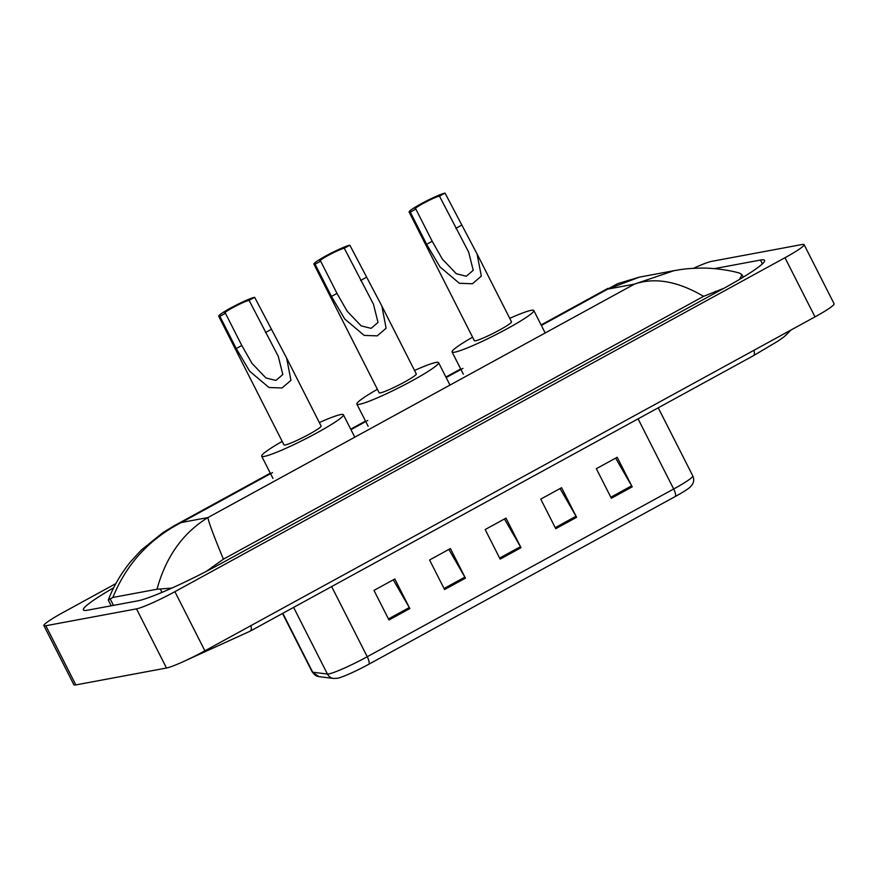 <?xml version="1.0" encoding="UTF-8"?>
<svg xmlns="http://www.w3.org/2000/svg" width="878" height="878" viewBox="0 0 878 878"><rect width="100%" height="100%" fill="white"/><g stroke="black" fill="none" stroke-linecap="round" stroke-linejoin="round"><path stroke-width="1.32" d="M693.477 268.328A33.32 3.194 153.1 0 1 711.498 261.392L802.174 244.49A33.32 3.194 153.1 0 1 804.094 244.633L834.1 303.788A33.32 3.194 153.1 0 1 814.993 316.881L204.903 650.817A33.32 3.194 153.1 0 1 166.502 668.015L75.826 684.906A33.32 3.194 153.1 0 1 73.906 684.774L43.9 625.619A33.32 3.194 153.1 0 1 63.007 612.515L115.819 583.618M804.094 244.633A33.32 3.194 153.1 0 1 784.976 257.726L174.887 591.673A33.32 3.194 153.1 0 1 136.485 608.86L45.821 625.751A33.32 3.194 153.1 0 1 43.9 625.619M113.624 587.832A71.634 6.87 -26.9 0 0 83.388 609.914A71.634 6.87 -26.9 0 0 87.504 610.21L137.879 600.826A71.634 6.87 -26.9 0 0 220.444 563.863L723.527 288.5A71.634 6.87 -26.9 0 0 764.606 260.338A71.634 6.87 -26.9 0 0 760.48 260.042L714.385 268.635M270.292 473.176L174.404 525.659L181.329 522.52C149.194 539.125 126.366 564.104 112.856 597.457L108.301 600.102L111.188 605.798M723.834 288.324L703.585 296.347C677.75 281.19 654.692 277.119 634.399 284.143L673.975 270.687C681.229 269.502 685.246 268.503 700.589 268.097C715.372 267.779 732.098 270.852 739.463 273.08L741.976 274.649L739.55 279.391M112.856 597.457L156.997 589.237C165.898 556.828 182.876 532.935 207.943 517.559C208.36 521.411 213.519 535.284 223.407 559.176L703.585 296.347M223.407 559.176L206.484 571.293M171.912 588.062L156.997 589.237M541.364 325.453L617.651 283.66L639.414 277.13L607.785 289.103L634.399 284.143L207.943 517.559L181.329 522.52L272.542 472.594M673.975 270.687L639.414 277.13M615.643 458.129L631.633 485.841A6.662 2.063 61.3 0 1 632.193 486.862L617.19 457.284L596.338 468.687L611.34 498.265L632.193 486.862M560.054 488.552L576.045 516.264A6.662 2.063 61.3 0 1 576.605 517.285L561.591 487.707L540.749 499.121L555.752 528.699L576.605 517.285M393.278 579.831L409.28 607.543A6.662 2.063 61.3 0 1 409.828 608.564L394.826 578.986L373.984 590.4L388.987 619.978L409.828 608.564M448.867 549.409L464.868 577.12A6.662 2.063 61.3 0 1 465.428 578.141L450.414 548.563L429.572 559.977L444.575 589.544L465.428 578.141M504.455 518.986L520.456 546.687A6.662 2.063 61.3 0 1 521.016 547.707L506.002 518.13L485.161 529.544L500.164 559.121L521.016 547.707M675.369 496.454A8.33 2.579 -118.7 0 0 673.667 489.002A33.32 3.194 -26.9 0 0 692.786 475.898C694.147 478.85 693.993 481.748 692.303 484.568L690.064 487.18A27.317 2.623 153.1 0 1 675.369 496.454L368.925 664.185A27.317 2.623 153.1 0 1 337.624 678.244A27.317 2.623 153.1 0 1 337.437 678.277M315.092 264.212L320.646 261.172A14.158 1.361 153.1 0 1 319.833 261.117A14.158 1.361 153.1 0 1 329.865 254.521A14.158 1.361 153.1 0 1 344.275 248.244L349.839 245.192L381.875 306.082L386.122 328.24L377.244 335.868L364.194 335.407L344.802 319.054L331.434 296.435L315.092 264.212A20.82 1.997 153.1 0 1 313.896 264.124A20.82 1.997 153.1 0 1 328.646 254.433A20.82 1.997 153.1 0 1 349.839 245.192M320.646 261.172L336.998 293.395L347.183 311.262L361.143 325.859L371.098 328.339L378.023 322.424L373.468 304.238L344.275 248.244M313.896 264.124L379.164 392.784A20.82 1.997 -26.9 0 0 380.361 392.872A20.82 1.997 -26.9 0 0 401.553 383.642A20.82 1.997 -26.9 0 0 416.304 373.94L381.875 306.082M414.537 370.45A45.81 4.39 153.1 0 1 435.949 362.449A45.81 4.39 153.1 0 1 438.594 362.636A45.81 4.39 153.1 0 1 406.119 383.971A45.81 4.39 153.1 0 1 359.519 404.286A45.81 4.39 153.1 0 1 356.874 404.089A45.81 4.39 153.1 0 1 377.397 389.294M219.895 316.321L225.448 313.281A14.158 1.361 153.1 0 1 224.636 313.216A14.158 1.361 153.1 0 1 234.678 306.62A14.158 1.361 153.1 0 1 249.078 300.342L254.642 297.302L286.678 358.18L290.925 380.339L282.047 387.966L268.997 387.516L249.604 371.164L236.237 348.544L219.895 316.321A20.82 1.997 153.1 0 1 218.699 316.234A20.82 1.997 153.1 0 1 233.449 306.532A20.82 1.997 153.1 0 1 254.642 297.302M225.448 313.281L241.801 345.504L251.986 363.371L265.946 377.968L275.901 380.448L282.826 374.533L278.271 356.336L249.078 300.342M218.699 316.234L283.967 444.894A20.82 1.997 -26.9 0 0 285.163 444.981A20.82 1.997 -26.9 0 0 306.356 435.751A20.82 1.997 -26.9 0 0 321.107 426.049L286.678 358.18M319.34 422.559A45.81 4.39 153.1 0 1 340.752 414.548A45.81 4.39 153.1 0 1 343.397 414.745A45.81 4.39 153.1 0 1 310.933 436.081A45.81 4.39 153.1 0 1 264.322 456.395A45.81 4.39 153.1 0 1 261.688 456.198A45.81 4.39 153.1 0 1 282.2 441.404M410.289 212.103L415.843 209.063A14.158 1.361 153.1 0 1 415.031 209.008A14.158 1.361 153.1 0 1 425.062 202.412A14.158 1.361 153.1 0 1 439.472 196.134L445.025 193.094L477.072 253.972L481.32 276.131L472.441 283.759L459.392 283.298L439.999 266.945L426.631 244.325L410.289 212.103A20.82 1.997 153.1 0 1 409.093 212.015A20.82 1.997 153.1 0 1 423.844 202.324A20.82 1.997 153.1 0 1 445.025 193.094M415.843 209.063L432.195 241.285L442.38 259.153L456.34 273.76L466.295 276.23L473.22 270.314L468.665 252.129L439.472 196.134M409.093 212.015L474.361 340.686A20.82 1.997 -26.9 0 0 475.558 340.763A20.82 1.997 -26.9 0 0 496.739 331.533A20.82 1.997 -26.9 0 0 511.501 321.842L477.072 253.972M509.734 318.352A45.81 4.39 153.1 0 1 531.146 310.34A45.81 4.39 153.1 0 1 533.791 310.527A45.81 4.39 153.1 0 1 501.316 331.862A45.81 4.39 153.1 0 1 454.716 352.177A45.81 4.39 153.1 0 1 452.071 351.99A45.81 4.39 153.1 0 1 472.594 337.196M753.993 350.278A13.324 4.127 61.3 0 1 753.434 355.7L250.362 631.062A13.324 4.127 61.3 0 0 250.91 625.641M462.936 368.387L446.167 377.562M367.739 420.485L350.97 429.671M784.976 257.726L814.993 316.881M45.821 625.751L75.826 684.906M136.485 608.86L166.502 668.015M174.887 591.673L204.903 650.817M762.411 263.839L760.48 260.042M113.471 605.37L110.079 598.708M716.25 292.473L715.636 291.266M213.145 567.792L212.553 566.628M162.002 592.376L160.454 589.325M282.815 613.294L312.7 672.208A8.33 8.209 97.1 0 0 318.977 676.642L312.206 671.955A33.32 3.194 -26.9 0 0 312.7 672.208L327.417 674.03A33.32 3.194 -26.9 0 0 328.833 673.92A33.32 3.194 -26.9 0 0 367.234 656.733A8.33 2.579 61.3 0 1 368.925 664.185M337.624 678.244L333.695 678.464A8.33 8.209 97.1 0 1 327.417 674.03L293.614 607.389M331.643 586.57L367.234 656.733L673.667 489.002L638.076 418.839M520.456 546.687L499.637 558.09M464.868 577.12L444.048 588.512M409.28 607.543L388.46 618.935M576.045 516.264L555.225 527.656M631.633 485.841L610.814 497.233M360.628 280.466L366.181 277.415M331.434 296.435L336.998 293.395M265.43 332.564L270.984 329.524M236.237 348.544L241.801 345.504M455.825 228.357L461.378 225.317M426.631 244.325L432.195 241.285M183.634 661.485L250.362 631.062M791.056 329.985L784.394 336.548L778.171 340.993L753.434 355.7M743.249 277.163L741.976 274.649M350.706 429.155L365.489 421.067M445.903 377.046L460.687 368.958M541.1 324.948L608.004 288.324M174.382 525.67L163.023 532.54L141.226 550.144L130.427 561.909C120.549 574.201 113.163 586.932 108.301 600.102M333.695 678.464L318.977 676.642M692.786 475.898L658.237 407.809M312.206 671.955L282.518 613.459M438.594 362.636L449.843 384.816M356.874 404.089L368.134 426.28M343.397 414.745L354.646 436.926M261.688 456.198L272.937 478.378M533.791 310.527L545.04 332.718M452.071 351.99L463.332 374.171"/></g></svg>
